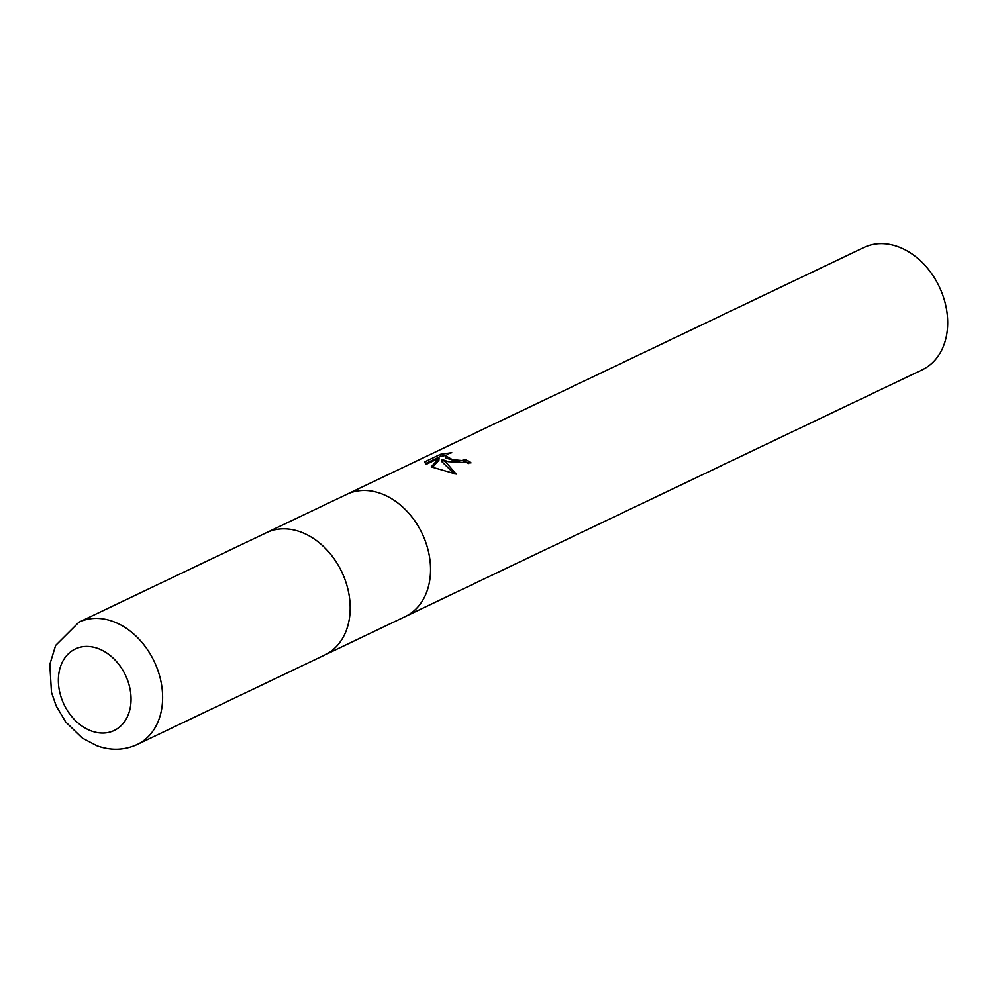 <?xml version="1.0" encoding="UTF-8"?>
<svg xmlns="http://www.w3.org/2000/svg" width="996" height="996" viewBox="0 0 996 996"><rect width="100%" height="100%" fill="white"/><g stroke="black" fill="none" stroke-linecap="round" stroke-linejoin="round"><path stroke-width="1.49" d="M404.961 616.711A67.753 51.057 -115.5 0 0 405.223 616.586A67.753 51.057 -115.5 0 0 429.064 554.386A67.753 51.057 -115.5 0 0 381.119 493.618A67.753 51.057 -115.5 0 0 346.857 494.315A67.753 51.057 -115.5 0 0 346.583 494.439M324.572 655.082A67.753 51.057 -115.5 0 0 324.845 654.957A67.753 51.057 -115.5 0 0 348.687 592.757A67.753 51.057 -115.5 0 0 300.742 532.001A67.753 51.057 -115.5 0 0 266.467 532.686A67.753 51.057 -115.5 0 0 266.206 532.81M448.113 461.646L441.776 459.305L446.208 462.555L456.218 474.096L431.206 466.887L439.074 458.172L426.226 464.31L424.694 461.87L440.543 454.3L451.773 452.694L447.963 453.915L445.884 455.907L452.371 459.617L461.596 460.513L465.418 459.592A67.753 51.057 64.5 0 1 471.021 462.866L448.113 461.646M898.255 246.771A67.753 51.057 -115.5 0 0 863.98 247.456L346.857 494.302A67.753 51.057 -115.5 0 1 381.119 493.618A67.753 51.057 -115.5 0 1 429.064 554.386A67.753 51.057 -115.5 0 1 405.223 616.586L922.358 369.74A67.753 51.057 -115.5 0 0 946.2 307.54A67.753 51.057 -115.5 0 0 898.255 246.771M468.78 463.663A65.487 49.352 -115.5 0 0 465.244 461.671L461.422 462.592L445.71 457.998L445.884 455.907M465.244 461.671L465.418 459.592M454.35 473.835L441.602 461.385L441.776 459.305M439.074 458.172L438.9 460.276L432.389 467.373M446.096 455.309L440.357 456.467L425.392 463.613M440.357 456.467L440.543 454.3M405.223 616.586L324.845 654.957A67.74 51.045 -115.5 0 0 348.687 592.757A67.74 51.045 -115.5 0 0 300.742 532.001A67.74 51.045 -115.5 0 0 266.467 532.686L346.857 494.315M78.908 622.214L55.627 645.408L49.8 664.432L51.456 692.32L56.174 705.965L65.736 722.05L82.456 738.185L96.911 745.755C110.867 750.797 124.326 750.374 137.274 744.485L137.274 744.485A67.753 51.057 -115.5 0 0 161.128 682.285A67.753 51.057 -115.5 0 0 113.183 621.529A67.753 51.057 -115.5 0 0 78.908 622.214L266.467 532.686M91.308 730.964A45.169 34.038 -115.5 0 0 130.899 703.064A45.169 34.038 -115.5 0 0 98.081 648.533A45.169 34.038 -115.5 0 0 58.503 676.421A45.169 34.038 -115.5 0 0 91.308 730.964M324.833 654.957L137.274 744.485"/></g></svg>
